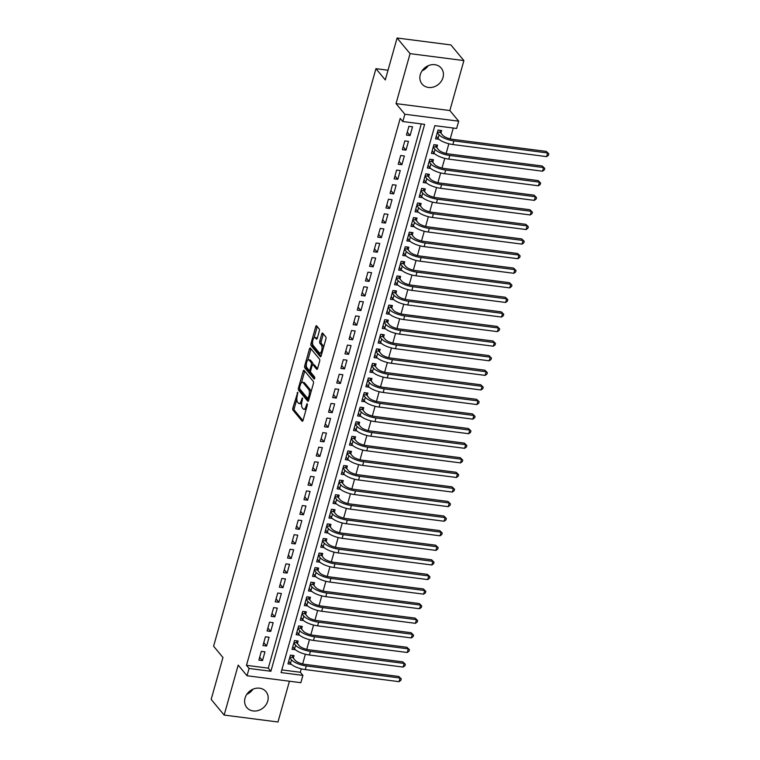 <?xml version="1.0" encoding="UTF-8"?>
<svg xmlns="http://www.w3.org/2000/svg" width="760" height="760" viewBox="0 0 760 760"><rect width="100%" height="100%" fill="white"/><g stroke="black" fill="none" stroke-linecap="round" stroke-linejoin="round"><path stroke-width="1.14" d="M297.758 392.274L292.837 408.053A1.567 0.627 -82.7 0 0 292.952 410.106L302.128 421.163A1.567 0.627 -82.7 0 0 302.328 421.287A1.567 0.627 -82.7 0 0 303.041 420.346L307.315 405.137L307.097 403.617L306.052 406.248A5.016 1.995 -82.7 0 1 303.772 409.26A5.016 1.995 -82.7 0 1 303.126 408.861L302.366 407.94A5.016 1.995 -82.7 0 1 302.014 401.394L302.499 397.993L301.302 400.529A5.016 1.995 -82.7 0 1 299.031 403.541A5.016 1.995 -82.7 0 1 298.385 403.142L297.616 402.22A5.016 1.995 -82.7 0 1 297.274 395.675L297.758 392.274M428.212 65.712A12.464 10.725 -39.7 0 1 422.094 70.794M420.299 74.613A12.464 10.725 140.3 0 0 422.056 84.037A12.464 10.725 140.3 0 0 433.675 86.963A12.464 10.725 140.3 0 0 442.994 77.539A12.464 10.725 140.3 0 0 441.237 68.115A12.464 10.725 140.3 0 0 429.618 65.189A12.464 10.725 140.3 0 0 420.299 74.613M252.956 689.206A12.464 10.725 -39.7 0 1 246.838 694.288M245.043 698.107A12.464 10.725 140.3 0 0 246.8 707.531A12.464 10.725 140.3 0 0 258.419 710.457A12.464 10.725 140.3 0 0 267.738 701.033A12.464 10.725 140.3 0 0 265.981 691.609A12.464 10.725 140.3 0 0 254.362 688.683A12.464 10.725 140.3 0 0 245.043 698.107M319.314 330.999A1.567 0.627 -82.7 0 0 319.2 328.956L316.625 325.85A1.567 0.627 -82.7 0 0 316.426 325.726A1.567 0.627 -82.7 0 0 315.713 326.667L310.973 343.567A1.567 0.627 -82.7 0 0 311.077 345.61L320.255 356.668A1.567 0.627 -82.7 0 0 320.454 356.791A1.567 0.627 -82.7 0 0 321.166 355.851L325.916 338.96A1.567 0.627 -82.7 0 0 325.812 336.917L322.696 333.165A1.567 0.627 -82.7 0 0 322.497 333.041A1.567 0.627 -82.7 0 0 321.784 333.982L319.751 341.212A1.567 0.627 -82.7 0 0 319.865 343.263L321.404 345.116A4.199 1.662 -82.7 0 1 321.86 349.894A4.199 1.662 -82.7 0 1 319.789 353.106A4.199 1.662 -82.7 0 1 319.248 352.773L313.205 345.496A4.199 1.662 -82.7 0 1 312.749 340.727A4.199 1.662 -82.7 0 1 314.82 337.506A4.199 1.662 -82.7 0 1 315.362 337.839L316.369 339.045A1.567 0.627 -82.7 0 0 316.569 339.178A1.567 0.627 -82.7 0 0 317.281 338.228L319.314 330.999M402.809 121.534L404.861 114.247L458.679 121.182L456.637 128.468L434.815 125.657L281.077 672.581L302.898 675.393L300.846 682.689L247.028 675.754L249.071 668.458L270.892 671.27L424.631 124.345L402.809 121.534L400.206 118.408L246.477 665.332L249.071 668.458M247.028 675.754L238.193 665.114L224.152 715.065L211.166 699.418L222.946 657.486L213.598 646.218L375.943 68.666L385.291 79.933L397.081 38L410.067 53.646L396.026 103.607L404.861 114.247M304.114 370.376A1.567 0.627 -82.7 0 0 303.915 370.253A1.567 0.627 -82.7 0 0 303.202 371.193L298.452 388.084A1.567 0.627 -82.7 0 0 298.566 390.137L307.743 401.195A1.567 0.627 -82.7 0 0 307.942 401.318A1.567 0.627 -82.7 0 0 308.655 400.377L313.405 383.486A1.567 0.627 -82.7 0 0 313.291 381.434L304.114 370.376M304.712 365.826L309.462 348.935A1.567 0.627 -82.7 0 1 310.166 347.994A1.567 0.627 -82.7 0 1 310.374 348.118L319.551 359.176A1.567 0.627 -82.7 0 1 319.656 361.219L317.623 368.448A1.567 0.627 -82.7 0 1 316.92 369.388A1.567 0.627 -82.7 0 1 316.711 369.265L312.987 364.781A1.567 0.627 -82.7 0 0 312.787 364.658A1.567 0.627 -82.7 0 0 312.075 365.598L310.735 370.395A1.567 0.627 -82.7 0 0 310.84 372.438L314.716 377.112L314.155 379.116L304.817 367.868A1.567 0.627 -82.7 0 1 304.712 365.826L306.166 366.016L306.327 365.455M397.081 38L450.898 44.935L463.894 60.581L410.067 53.646M224.152 715.065L277.979 722L289.437 681.216M440.923 133.095L441.645 130.549L438.007 130.074L435.546 138.833L438.881 139.261M436.829 147.687L437.541 145.132L433.903 144.666L431.442 153.416L434.786 153.843M432.725 162.269L433.447 159.714L429.808 159.248L427.348 167.998L430.683 168.425M428.63 176.852L429.343 174.296L425.704 173.831L423.244 182.581L426.588 183.008M424.526 191.434L425.248 188.888L421.61 188.413L419.149 197.163L422.484 197.6M420.432 206.026L421.144 203.471L417.506 203.005L415.045 211.755L418.38 212.182M416.328 220.609L417.05 218.053L413.411 217.588L410.951 226.337L414.285 226.765M412.224 235.191L412.946 232.636L409.308 232.17L406.847 240.92L410.181 241.347M408.13 249.774L408.842 247.228L405.213 246.753L402.752 255.502L406.087 255.94M404.026 264.356L404.748 261.81L401.109 261.335L398.648 270.094L401.983 270.522M399.931 278.948L400.644 276.393L397.014 275.927L394.554 284.677L397.888 285.104M395.827 293.531L396.549 290.976L392.91 290.51L390.45 299.26L393.784 299.687M391.733 308.113L392.445 305.558L388.816 305.092L386.356 313.842L389.69 314.269M387.628 322.696L388.351 320.15L384.712 319.675L382.251 328.424L385.586 328.861M383.534 337.288L384.247 334.733L380.608 334.267L378.157 343.016L381.491 343.444M379.43 351.87L380.152 349.315L376.513 348.849L374.053 357.599L377.387 358.026M375.335 366.453L376.048 363.897L372.409 363.432L369.949 372.181L373.293 372.609M371.231 381.035L371.953 378.49L368.315 378.014L365.854 386.764L369.189 387.201M367.137 395.618L367.849 393.072L364.211 392.597L361.75 401.356L365.094 401.784M363.033 410.21L363.755 407.654L360.116 407.189L357.656 415.938L360.99 416.366M358.938 424.792L359.651 422.237L356.012 421.772L353.552 430.521L356.887 430.948M354.834 439.375L355.556 436.82L351.918 436.354L349.457 445.103L352.792 445.541M350.731 453.957L351.452 451.411L347.814 450.936L345.353 459.695L348.688 460.123M346.636 468.549L347.349 465.994L343.719 465.528L341.259 474.278L344.594 474.705M342.532 483.132L343.254 480.577L339.615 480.111L337.155 488.861L340.49 489.288M338.438 497.714L339.15 495.159L335.521 494.693L333.06 503.443L336.395 503.87M334.334 512.297L335.055 509.751L331.417 509.276L328.956 518.025L332.291 518.462M330.239 526.889L330.952 524.333L327.322 523.868L324.862 532.617L328.197 533.045M326.135 541.471L326.857 538.916L323.219 538.45L320.758 547.2L324.092 547.628M322.041 556.054L322.753 553.498L319.115 553.033L316.663 561.783L319.998 562.21M317.937 570.636L318.659 568.091L315.02 567.615L312.559 576.365L315.894 576.802M313.842 585.219L314.555 582.673L310.916 582.198L308.455 590.957L311.799 591.385M309.738 599.811L310.46 597.255L306.822 596.79L304.361 605.539L307.695 605.967M305.644 614.394L306.356 611.838L302.717 611.372L300.257 620.122L303.601 620.549M301.54 628.976L302.262 626.42L298.623 625.955L296.162 634.704L299.497 635.142M297.445 643.558L298.158 641.012L294.519 640.538L292.058 649.287L295.393 649.724M261.326 651.377L258.865 660.126L262.504 660.592L264.964 651.842L261.326 651.377M265.43 636.794L262.969 645.544L266.608 646.01L269.069 637.26L265.43 636.794M269.524 622.212L267.064 630.961L270.702 631.427L273.163 622.678L269.524 622.212M273.628 607.62L271.168 616.369L274.806 616.844L277.267 608.095L273.628 607.62M277.723 593.038L275.262 601.787L278.901 602.262L281.361 593.503L277.723 593.038M281.827 578.455L279.366 587.204L283.005 587.67L285.466 578.92L281.827 578.455M285.922 563.872L283.461 572.622L287.099 573.087L289.56 564.338L285.922 563.872M290.026 549.281L287.565 558.03L291.203 558.505L293.664 549.755L290.026 549.281M294.12 534.698L291.669 543.447L295.298 543.922L297.758 535.163L294.12 534.698M298.224 520.115L295.763 528.865L299.402 529.331L301.863 520.581L298.224 520.115M302.328 505.533L299.867 514.283L303.497 514.748L305.957 505.998L302.328 505.533M306.423 490.941L303.962 499.7L307.601 500.166L310.061 491.416L306.423 490.941M310.526 476.358L308.066 485.108L311.695 485.583L314.155 476.833L310.526 476.358M314.621 461.776L312.16 470.526L315.799 470.991L318.26 462.241L314.621 461.776M318.725 447.193L316.264 455.943L319.903 456.409L322.354 447.659L318.725 447.193M322.82 432.611L320.359 441.36L323.998 441.826L326.458 433.077L322.82 432.611M326.923 418.019L324.463 426.769L328.101 427.243L330.562 418.494L326.923 418.019M331.018 403.437L328.558 412.186L332.196 412.661L334.656 403.902L331.018 403.437M335.122 388.854L332.661 397.603L336.3 398.069L338.76 389.32L335.122 388.854M339.216 374.272L336.756 383.021L340.394 383.486L342.855 374.737L339.216 374.272M343.32 359.68L340.86 368.438L344.498 368.904L346.959 360.154L343.32 359.68M347.415 345.097L344.954 353.846L348.593 354.322L351.053 345.562L347.415 345.097M351.519 330.514L349.058 339.264L352.697 339.729L355.158 330.98L351.519 330.514M355.613 315.932L353.162 324.681L356.791 325.147L359.252 316.397L355.613 315.932M359.717 301.34L357.257 310.099L360.895 310.565L363.356 301.815L359.717 301.34M363.822 286.757L361.361 295.507L364.99 295.982L367.45 287.233L363.822 286.757M367.916 272.175L365.455 280.924L369.094 281.39L371.555 272.64L367.916 272.175M372.02 257.592L369.559 266.342L373.188 266.808L375.649 258.058L372.02 257.592M376.115 243.01L373.654 251.759L377.292 252.225L379.753 243.476L376.115 243.01M380.219 228.418L377.758 237.167L381.397 237.642L383.847 228.893L380.219 228.418M384.313 213.835L381.852 222.585L385.491 223.06L387.952 214.301L384.313 213.835M388.417 199.253L385.956 208.002L389.595 208.468L392.055 199.718L388.417 199.253M392.512 184.67L390.051 193.42L393.69 193.886L396.15 185.136L392.512 184.67M396.615 170.078L394.155 178.838L397.793 179.303L400.254 170.553L396.615 170.078M400.71 155.496L398.249 164.245L401.888 164.72L404.349 155.971L400.71 155.496M404.814 140.913L402.353 149.663L405.992 150.129L408.452 141.379L404.814 140.913M246.477 665.332L268.299 668.144L421.277 123.918M410.087 135.546L412.547 126.796L408.909 126.331L406.448 135.081L410.087 135.546L407.274 132.155M281.837 669.892L300.305 672.267L301.273 668.809M302.642 663.936L305.368 654.227M306.745 649.353L309.472 639.644M310.84 634.761L313.566 625.053M314.944 620.179L317.67 610.47M319.038 605.596L321.774 595.887M323.142 591.014L325.869 581.305M327.237 576.422L329.973 566.713M331.341 561.839L334.067 552.13M335.435 547.257L338.172 537.548M339.54 532.674L342.266 522.966M343.634 518.082L346.37 508.383M347.738 503.5L350.464 493.791M351.842 488.917L354.569 479.208M355.937 474.335L358.663 464.626M360.041 459.752L362.767 450.043M364.135 445.16L366.861 435.452M368.239 430.578L370.965 420.869M372.334 415.995L375.06 406.286M376.438 401.413L379.164 391.704M380.532 386.821L383.268 377.122M384.636 372.238L387.362 362.529M388.731 357.656L391.466 347.947M392.834 343.073L395.561 333.365M396.929 328.491L399.665 318.782M401.033 313.899L403.759 304.19M405.127 299.316L407.863 289.608M409.231 284.734L411.958 275.025M413.335 270.151L416.062 260.442M417.43 255.559L420.156 245.851M421.534 240.977L424.26 231.268M425.628 226.394L428.355 216.685M429.733 211.812L432.459 202.103M433.827 197.22L436.553 187.52M437.931 182.637L440.658 172.928M442.026 168.055L444.762 158.346M446.13 153.472L448.856 143.763M450.224 138.89L453.273 128.041M293.341 658.15L294.063 655.595L290.424 655.13L287.964 663.879L291.298 664.306M388.018 70.224L375.943 68.666M396.026 103.607L449.853 110.542L463.894 60.581M449.853 110.542L458.679 121.182M300.305 672.267L302.898 675.393M268.299 668.144L270.892 671.27M262.504 660.592L259.692 657.2M266.608 646.01L263.786 642.618M270.702 631.427L267.89 628.035M274.806 616.844L271.985 613.453M278.901 602.262L276.089 598.861M283.005 587.67L280.183 584.278M287.099 573.087L284.287 569.696M291.203 558.505L288.392 555.114M295.298 543.922L292.486 540.531M299.402 529.331L296.59 525.939M303.497 514.748L300.684 511.356M307.601 500.166L304.788 496.774M311.695 485.583L308.883 482.191M315.799 470.991L312.987 467.599M319.903 456.409L317.081 453.017M323.998 441.826L321.185 438.434M328.101 427.243L325.28 423.852M332.196 412.661L329.384 409.269M336.3 398.069L333.478 394.677M340.394 383.486L337.582 380.095M344.498 368.904L341.677 365.512M348.593 354.322L345.781 350.93M352.697 339.729L349.885 336.338M356.791 325.147L353.979 321.755M360.895 310.565L358.084 307.173M364.99 295.982L362.178 292.591M369.094 281.39L366.282 277.998M373.188 266.808L370.376 263.416M377.292 252.225L374.481 248.833M381.397 237.642L378.575 234.251M385.491 223.06L382.679 219.668M389.595 208.468L386.773 205.076M393.69 193.886L390.877 190.494M397.793 179.303L394.972 175.911M401.888 164.72L399.076 161.329M405.992 150.129L403.17 146.737M299.031 403.541L300.485 403.731A5.016 1.995 -82.7 0 0 301.682 403.047M303.772 409.26L305.226 409.44A5.016 1.995 -82.7 0 0 306.233 408.975M296.837 399.219L294.291 408.243A1.567 0.627 -82.7 0 0 294.405 410.286L302.955 420.594M299.791 388.93A1.567 0.627 -82.7 0 0 300.019 390.317L308.57 400.624M304.741 371.127A1.567 0.627 -82.7 0 0 304.655 371.383L301.463 382.745M299.611 387.372L299.687 388.806L307.743 398.515L308.969 395.865A5.016 1.995 -82.7 0 0 308.617 389.32L303.116 382.679A5.016 1.995 -82.7 0 0 302.47 382.28A5.016 1.995 -82.7 0 0 300.19 385.301L299.611 387.372M310.859 392.512A5.016 1.995 -82.7 0 0 310.08 389.509L308.617 389.32M302.47 382.28L303.924 382.47A5.016 1.995 -82.7 0 1 304.57 382.869L310.08 389.509M307.828 360.107L310.916 349.125L309.462 348.935M317.547 368.704L314.45 364.971A1.567 0.627 -82.7 0 0 314.241 364.847A1.567 0.627 -82.7 0 0 314.013 364.914M314.83 378.375L306.27 368.058L304.817 367.868M309.13 360.126A4.199 1.662 -82.7 0 0 308.588 359.793A4.199 1.662 -82.7 0 0 306.517 363.014A4.199 1.662 -82.7 0 0 306.974 367.783L309.101 370.358A1.567 0.627 -82.7 0 0 309.31 370.481A1.567 0.627 -82.7 0 0 310.013 369.531L311.363 364.743A1.567 0.627 -82.7 0 0 311.258 362.691L309.13 360.126L310.584 360.316A4.199 1.662 -82.7 0 0 310.042 359.983L308.588 359.793M310.555 370.538A1.567 0.627 -82.7 0 0 310.669 370.633L309.31 370.481M312.882 364.667A1.567 0.627 -82.7 0 0 312.712 362.881L311.258 362.691M310.584 360.316L312.712 362.881M306.166 366.016A1.567 0.627 -82.7 0 0 306.27 368.058M314.82 337.506L316.274 337.687A4.199 1.662 -82.7 0 1 316.815 338.019L317.195 338.485M319.789 353.106L321.242 353.295A4.199 1.662 -82.7 0 0 321.964 353.02M323.503 347.538A4.199 1.662 -82.7 0 0 322.858 345.306L321.404 345.116M323.323 333.916A1.567 0.627 -82.7 0 0 323.238 334.172L321.204 341.401A1.567 0.627 -82.7 0 0 321.319 343.444L322.858 345.306M312.559 343.263L312.426 343.748A1.567 0.627 -82.7 0 0 312.531 345.8L321.081 356.108M317.252 326.61A1.567 0.627 -82.7 0 0 317.167 326.857L314.099 337.772M292.191 655.357L292.819 657.514L295.137 660.307A7.989 2.546 15.7 0 0 305.007 664.373L398.762 676.457L401.251 678.889L400.843 680.342L399.038 681.663L305.283 669.588A11.989 3.819 -164.3 0 1 290.472 663.48L288.676 661.323M399.038 681.663L400.055 678.015L306.299 665.94A11.989 3.819 -164.3 0 1 291.498 659.841L289.702 657.675M401.251 678.889L398.762 676.457M292.819 657.514L289.854 657.134M296.286 640.765L296.923 642.931L299.231 645.725A7.989 2.546 15.7 0 0 309.101 649.79L402.857 661.865L405.356 664.306L404.947 665.76L403.132 667.081L309.377 654.996A11.989 3.819 -164.3 0 1 294.576 648.897L292.78 646.741M403.132 667.081L404.159 663.433L310.403 651.358A11.989 3.819 -164.3 0 1 295.592 645.25L293.806 643.093M405.356 664.306L402.857 661.865M296.923 642.931L293.959 642.551M300.39 626.183L301.017 628.349L303.335 631.132A7.989 2.546 15.7 0 0 313.205 635.208L406.961 647.283L409.45 649.714L409.041 651.178L407.236 652.498L313.481 640.414A11.989 3.819 -164.3 0 1 298.67 634.315L296.875 632.158M407.236 652.498L408.262 648.85L314.507 636.766A11.989 3.819 -164.3 0 1 299.697 630.667L297.901 628.51M409.45 649.714L406.961 647.283M301.017 628.349L298.053 627.969M304.484 611.6L305.121 613.767L307.43 616.55A7.989 2.546 15.7 0 0 317.3 620.616L411.055 632.7L413.554 635.132L413.145 636.595L411.331 637.915L317.575 625.832A11.989 3.819 -164.3 0 1 302.774 619.732L300.979 617.567M411.331 637.915L412.357 634.267L318.601 622.183A11.989 3.819 -164.3 0 1 303.791 616.084L302.005 613.928M413.554 635.132L411.055 632.7M305.121 613.767L302.157 613.377M308.588 597.018L309.216 599.174L311.534 601.967A7.989 2.546 15.7 0 0 321.404 606.033L415.159 618.117L417.648 620.549L417.24 622.003L415.435 623.323L321.68 611.249A11.989 3.819 -164.3 0 1 306.869 605.14L305.073 602.984M415.435 623.323L416.461 619.685L322.705 607.601A11.989 3.819 -164.3 0 1 307.895 601.502L306.099 599.336M417.648 620.549L415.159 618.117M309.216 599.174L306.251 598.794M312.683 582.426L313.32 584.592L315.628 587.385A7.989 2.546 15.7 0 0 325.498 591.451L419.254 603.535L421.752 605.967L421.344 607.42L419.529 608.741L325.774 596.657A11.989 3.819 -164.3 0 1 310.973 590.558L309.177 588.401M419.529 608.741L420.555 605.093L326.8 593.019A11.989 3.819 -164.3 0 1 311.999 586.91L310.203 584.753M421.752 605.967L419.254 603.535M313.32 584.592L310.356 584.212M316.787 567.843L317.414 570.01L319.732 572.803A7.989 2.546 15.7 0 0 329.602 576.869L423.358 588.943L425.847 591.375L425.438 592.838L423.633 594.158L329.878 582.075A11.989 3.819 -164.3 0 1 315.067 575.975L313.281 573.819M423.633 594.158L424.659 590.51L330.904 578.427A11.989 3.819 -164.3 0 1 316.094 572.327L314.298 570.171M425.847 591.375L423.358 588.943M317.414 570.01L314.45 569.63M320.881 553.261L321.518 555.427L323.827 558.211A7.989 2.546 15.7 0 0 333.697 562.276L427.452 574.361L429.951 576.792L429.542 578.255L427.728 579.576L333.972 567.492A11.989 3.819 -164.3 0 1 319.172 561.393L317.376 559.227M427.728 579.576L428.754 575.928L334.998 563.844A11.989 3.819 -164.3 0 1 320.197 557.745L318.402 555.589M429.951 576.792L427.452 574.361M321.518 555.427L318.554 555.047M324.985 538.678L325.613 540.835L327.93 543.628A7.989 2.546 15.7 0 0 337.801 547.694L431.556 559.778L434.045 562.21L433.637 563.673L431.832 564.984L338.077 552.909A11.989 3.819 -164.3 0 1 323.266 546.811L321.48 544.644M431.832 564.984L432.858 561.346L339.102 549.261A11.989 3.819 -164.3 0 1 324.292 543.163L322.497 540.996M434.045 562.21L431.556 559.778M325.613 540.835L322.658 540.455M329.08 524.086L329.716 526.253L332.025 529.045A7.989 2.546 15.7 0 0 341.905 533.111L435.66 545.195L438.149 547.628L437.741 549.081L435.926 550.401L342.171 538.327A11.989 3.819 -164.3 0 1 327.37 532.218L325.574 530.062M435.926 550.401L436.952 546.753L343.197 534.679A11.989 3.819 -164.3 0 1 328.396 528.58L326.601 526.414M438.149 547.628L435.66 545.195M329.716 526.253L326.752 525.872M333.184 509.504L333.811 511.67L336.129 514.463A7.989 2.546 15.7 0 0 345.999 518.529L439.755 530.603L442.244 533.045L441.835 534.498L440.03 535.819L346.275 523.735A11.989 3.819 -164.3 0 1 331.464 517.636L329.678 515.48M440.03 535.819L441.056 532.171L347.301 520.087A11.989 3.819 -164.3 0 1 332.49 513.988L330.704 511.831M442.244 533.045L439.755 530.603M333.811 511.67L330.856 511.29M337.288 494.921L337.915 497.087L340.233 499.871A7.989 2.546 15.7 0 0 350.103 503.947L443.859 516.021L446.348 518.453L445.94 519.916L444.125 521.236L350.369 509.153A11.989 3.819 -164.3 0 1 335.569 503.053L333.773 500.897M444.125 521.236L445.151 517.589L351.395 505.505A11.989 3.819 -164.3 0 1 336.594 499.406L334.799 497.249M446.348 518.453L443.859 516.021M337.915 497.087L334.951 496.707M341.382 480.339L342.01 482.505L344.327 485.288A7.989 2.546 15.7 0 0 354.198 489.354L447.953 501.439L450.452 503.87L450.034 505.333L448.229 506.654L354.474 494.57A11.989 3.819 -164.3 0 1 339.663 488.471L337.877 486.305M448.229 506.654L449.255 503.006L355.499 490.922A11.989 3.819 -164.3 0 1 340.689 484.823L338.903 482.666M450.452 503.87L447.953 501.439M342.01 482.505L339.055 482.115M345.486 465.756L346.113 467.913L348.431 470.706A7.989 2.546 15.7 0 0 358.302 474.772L452.058 486.856L454.546 489.288L454.138 490.742L452.323 492.062L358.577 479.987A11.989 3.819 -164.3 0 1 343.767 473.879L341.971 471.722M452.323 492.062L453.349 488.414L359.594 476.339A11.989 3.819 -164.3 0 1 344.793 470.24L342.998 468.074M454.546 489.288L452.058 486.856M346.113 467.913L343.149 467.533M349.581 451.164L350.208 453.33L352.526 456.123A7.989 2.546 15.7 0 0 362.397 460.19L456.152 472.273L458.651 474.705L458.233 476.159L456.427 477.479L362.672 465.395A11.989 3.819 -164.3 0 1 347.861 459.296L346.075 457.14M456.427 477.479L457.453 473.831L363.698 461.757A11.989 3.819 -164.3 0 1 348.887 455.648L347.101 453.492M458.651 474.705L456.152 472.273M350.208 453.33L347.253 452.95M353.685 436.582L354.312 438.748L356.63 441.531A7.989 2.546 15.7 0 0 366.5 445.607L460.256 457.681L462.745 460.113L462.337 461.577L460.531 462.897L366.776 450.813A11.989 3.819 -164.3 0 1 351.966 444.714L350.17 442.558M460.531 462.897L461.548 459.249L367.792 447.165A11.989 3.819 -164.3 0 1 352.991 441.066L351.196 438.909M462.745 460.113L460.256 457.681M354.312 438.748L351.348 438.368M357.779 421.999L358.416 424.166L360.724 426.949A7.989 2.546 15.7 0 0 370.595 431.015L464.351 443.099L466.849 445.531L466.44 446.994L464.626 448.315L370.87 436.23A11.989 3.819 -164.3 0 1 356.07 430.131L354.274 427.965M464.626 448.315L465.652 444.666L371.897 432.582A11.989 3.819 -164.3 0 1 357.086 426.483L355.3 424.327M466.849 445.531L464.351 443.099M358.416 424.166L355.452 423.776M361.883 407.417L362.51 409.573L364.828 412.366A7.989 2.546 15.7 0 0 374.699 416.433L468.454 428.516L470.943 430.948L470.535 432.402L468.73 433.722L374.974 421.648A11.989 3.819 -164.3 0 1 360.164 415.549L358.368 413.383M468.73 433.722L469.756 430.084L376 418A11.989 3.819 -164.3 0 1 361.19 411.901L359.394 409.735M470.943 430.948L468.454 428.516M362.51 409.573L359.547 409.193M365.978 392.825L366.615 394.991L368.923 397.784A7.989 2.546 15.7 0 0 378.793 401.85L472.549 413.934L475.048 416.366L474.639 417.82L472.824 419.14L379.069 407.056A11.989 3.819 -164.3 0 1 364.268 400.957L362.472 398.8M472.824 419.14L473.851 415.492L380.095 403.417A11.989 3.819 -164.3 0 1 365.284 397.309L363.498 395.152M475.048 416.366L472.549 413.934M366.615 394.991L363.651 394.611M370.082 378.242L370.709 380.409L373.027 383.202A7.989 2.546 15.7 0 0 382.897 387.267L476.653 399.342L479.142 401.774L478.733 403.237L476.928 404.558L383.173 392.474A11.989 3.819 -164.3 0 1 368.362 386.374L366.567 384.218M476.928 404.558L477.954 400.909L384.199 388.825A11.989 3.819 -164.3 0 1 369.388 382.726L367.593 380.57M479.142 401.774L476.653 399.342M370.709 380.409L367.745 380.028M374.176 363.66L374.813 365.826L377.122 368.609A7.989 2.546 15.7 0 0 386.992 372.675L480.748 384.759L483.246 387.191L482.837 388.654L481.023 389.975L387.267 377.891A11.989 3.819 -164.3 0 1 372.466 371.792L370.671 369.626M481.023 389.975L482.049 386.327L388.293 374.243A11.989 3.819 -164.3 0 1 373.492 368.144L371.697 365.987M483.246 387.191L480.748 384.759M374.813 365.826L371.849 365.446M378.28 349.077L378.908 351.234L381.226 354.027A7.989 2.546 15.7 0 0 391.096 358.093L484.851 370.177L487.34 372.609L486.932 374.072L485.127 375.383L391.372 363.308A11.989 3.819 -164.3 0 1 376.561 357.209L374.775 355.043M485.127 375.383L486.153 371.744L392.397 359.66A11.989 3.819 -164.3 0 1 377.587 353.562L375.791 351.395M487.34 372.609L484.851 370.177M378.908 351.234L375.943 350.854M382.375 334.495L383.012 336.651L385.32 339.445A7.989 2.546 15.7 0 0 395.19 343.51L488.946 355.594L491.444 358.026L491.036 359.48L489.221 360.8L395.466 348.726A11.989 3.819 -164.3 0 1 380.665 342.617L378.869 340.461M489.221 360.8L490.247 357.152L396.492 345.078A11.989 3.819 -164.3 0 1 381.691 338.979L379.895 336.813M491.444 358.026L488.946 355.594M383.012 336.651L380.048 336.272M386.479 319.903L387.106 322.069L389.424 324.862A7.989 2.546 15.7 0 0 399.294 328.928L493.05 341.002L495.539 343.444L495.131 344.897L493.325 346.218L399.57 334.134A11.989 3.819 -164.3 0 1 384.759 328.035L382.974 325.878M493.325 346.218L494.351 342.57L400.596 330.495A11.989 3.819 -164.3 0 1 385.785 324.387L383.99 322.231M495.539 343.444L493.05 341.002M387.106 322.069L384.151 321.689M390.573 305.32L391.21 307.486L393.519 310.27A7.989 2.546 15.7 0 0 403.398 314.345L497.154 326.42L499.643 328.852L499.234 330.315L497.42 331.635L403.665 319.551A11.989 3.819 -164.3 0 1 388.863 313.452L387.068 311.296M497.42 331.635L498.446 327.988L404.69 315.903A11.989 3.819 -164.3 0 1 389.889 309.805L388.094 307.648M499.643 328.852L497.154 326.42M391.21 307.486L388.246 307.106M394.677 290.738L395.305 292.904L397.623 295.688A7.989 2.546 15.7 0 0 407.493 299.753L501.248 311.837L503.737 314.269L503.329 315.733L501.524 317.053L407.769 304.969A11.989 3.819 -164.3 0 1 392.958 298.87L391.172 296.704M501.524 317.053L502.55 313.405L408.794 301.321A11.989 3.819 -164.3 0 1 393.984 295.222L392.198 293.065M503.737 314.269L501.248 311.837M395.305 292.904L392.35 292.514M398.781 276.155L399.409 278.312L401.726 281.105A7.989 2.546 15.7 0 0 411.597 285.171L505.353 297.255L507.841 299.687L507.433 301.14L505.618 302.461L411.863 290.387A11.989 3.819 -164.3 0 1 397.062 284.278L395.266 282.122M505.618 302.461L506.644 298.822L412.889 286.738A11.989 3.819 -164.3 0 1 398.088 280.639L396.292 278.474M507.841 299.687L505.353 297.255M399.409 278.312L396.445 277.932M402.876 261.563L403.503 263.729L405.821 266.522A7.989 2.546 15.7 0 0 415.691 270.588L509.447 282.673L511.945 285.104L511.528 286.558L509.722 287.878L415.967 275.794A11.989 3.819 -164.3 0 1 401.156 269.695L399.37 267.539M509.722 287.878L510.748 284.231L416.993 272.156A11.989 3.819 -164.3 0 1 402.183 266.048L400.397 263.891M511.945 285.104L509.447 282.673M403.503 263.729L400.548 263.349M406.98 246.981L407.607 249.147L409.925 251.94A7.989 2.546 15.7 0 0 419.795 256.006L513.551 268.08L516.04 270.512L515.631 271.976L513.817 273.296L420.071 261.212A11.989 3.819 -164.3 0 1 405.26 255.113L403.465 252.956M513.817 273.296L514.843 269.648L421.087 257.564A11.989 3.819 -164.3 0 1 406.286 251.465L404.491 249.308M516.04 270.512L513.551 268.08M407.607 249.147L404.643 248.767M411.074 232.398L411.702 234.564L414.019 237.348A7.989 2.546 15.7 0 0 423.89 241.414L517.645 253.498L520.144 255.93L519.726 257.393L517.921 258.713L424.166 246.63A11.989 3.819 -164.3 0 1 409.355 240.53L407.569 238.364M517.921 258.713L518.947 255.065L425.191 242.982A11.989 3.819 -164.3 0 1 410.381 236.882L408.595 234.726M520.144 255.93L517.645 253.498M411.702 234.564L408.747 234.175M415.178 217.816L415.805 219.972L418.123 222.766A7.989 2.546 15.7 0 0 427.994 226.832L521.75 238.916L524.239 241.347L523.83 242.81L522.025 244.122L428.269 232.047A11.989 3.819 -164.3 0 1 413.459 225.948L411.663 223.782M522.025 244.122L523.042 240.483L429.286 228.399A11.989 3.819 -164.3 0 1 414.485 222.3L412.69 220.134M524.239 241.347L521.75 238.916M415.805 219.972L412.841 219.593M419.273 203.224L419.909 205.39L422.218 208.183A7.989 2.546 15.7 0 0 432.088 212.249L525.844 224.333L528.342 226.765L527.924 228.218L526.119 229.539L432.364 217.464A11.989 3.819 -164.3 0 1 417.563 211.356L415.767 209.2M526.119 229.539L527.145 225.891L433.39 213.816A11.989 3.819 -164.3 0 1 418.579 207.718L416.793 205.552M528.342 226.765L525.844 224.333M419.909 205.39L416.945 205.01M423.377 188.641L424.004 190.807L426.322 193.6A7.989 2.546 15.7 0 0 436.192 197.666L529.948 209.741L532.437 212.182L532.028 213.636L530.223 214.957L436.468 202.873A11.989 3.819 -164.3 0 1 421.658 196.773L419.862 194.617M530.223 214.957L531.25 211.309L437.494 199.225A11.989 3.819 -164.3 0 1 422.683 193.125L420.888 190.969M532.437 212.182L529.948 209.741M424.004 190.807L421.04 190.427M427.471 174.059L428.108 176.225L430.416 179.008A7.989 2.546 15.7 0 0 440.287 183.084L534.042 195.159L536.541 197.59L536.133 199.053L534.318 200.374L440.562 188.29A11.989 3.819 -164.3 0 1 425.762 182.191L423.966 180.034M534.318 200.374L535.344 196.726L441.588 184.642A11.989 3.819 -164.3 0 1 426.778 178.543L424.992 176.386M536.541 197.59L534.042 195.159M428.108 176.225L425.144 175.845M431.575 159.476L432.202 161.642L434.52 164.426A7.989 2.546 15.7 0 0 444.391 168.492L538.146 180.576L540.635 183.008L540.227 184.471L538.422 185.791L444.666 173.707A11.989 3.819 -164.3 0 1 429.856 167.608L428.06 165.442M538.422 185.791L539.448 182.143L445.692 170.059A11.989 3.819 -164.3 0 1 430.882 163.96L429.087 161.794M540.635 183.008L538.146 180.576M432.202 161.642L429.238 161.253M435.67 144.894L436.306 147.05L438.615 149.843A7.989 2.546 15.7 0 0 448.485 153.909L542.241 165.993L544.739 168.425L544.331 169.879L542.517 171.2L448.761 159.125A11.989 3.819 -164.3 0 1 433.96 153.016L432.164 150.86M542.517 171.2L543.542 167.552L449.787 155.477A11.989 3.819 -164.3 0 1 434.986 149.378L433.19 147.212M544.739 168.425L542.241 165.993M436.306 147.05L433.342 146.67M439.774 130.302L440.401 132.468L442.719 135.261A7.989 2.546 15.7 0 0 452.589 139.327L546.345 151.411L548.834 153.843L548.425 155.296L546.62 156.617L452.865 144.533A11.989 3.819 -164.3 0 1 438.055 138.434L436.269 136.277M546.62 156.617L547.646 152.969L453.891 140.894A11.989 3.819 -164.3 0 1 439.08 134.786L437.285 132.63M548.834 153.843L546.345 151.411M440.401 132.468L437.437 132.088M297.93 392.948L297.113 392.844M307.41 404.377L306.603 404.272M302.67 398.667L301.863 398.563M302.224 400.653L301.302 400.529M306.974 406.362L306.052 406.248M294.405 410.286L292.952 410.106M294.291 408.243L292.837 408.053M300.019 390.317L298.566 390.137M299.516 388.227L298.452 388.084M304.655 371.383L303.202 371.193M309.301 398.059L308.38 397.936M309.89 395.979L308.969 395.865M304.57 382.869L303.116 382.679M314.45 364.971L312.987 364.781M310.935 369.654L310.013 369.531M312.417 364.876L311.363 364.743M316.815 338.019L315.362 337.839M321.319 343.444L319.865 343.263M321.204 341.401L319.751 341.212M323.238 334.172L321.784 333.982M312.531 345.8L311.077 345.61M312.426 343.748L310.973 343.567M317.167 326.857L315.713 326.667M290.472 663.48L291.498 659.841M305.283 669.588L306.299 665.94M294.576 648.897L295.592 645.25M309.377 654.996L310.403 651.358M298.67 634.315L299.697 630.667M313.481 640.414L314.507 636.766M302.774 619.732L303.791 616.084M317.575 625.832L318.601 622.183M306.869 605.14L307.895 601.502M321.68 611.249L322.705 607.601M310.973 590.558L311.999 586.91M325.774 596.657L326.8 593.019M315.067 575.975L316.094 572.327M329.878 582.075L330.904 578.427M319.172 561.393L320.197 557.745M333.972 567.492L334.998 563.844M323.266 546.811L324.292 543.163M338.077 552.909L339.102 549.261M327.37 532.218L328.396 528.58M342.171 538.327L343.197 534.679M331.464 517.636L332.49 513.988M346.275 523.735L347.301 520.087M335.569 503.053L336.594 499.406M350.369 509.153L351.395 505.505M339.663 488.471L340.689 484.823M354.474 494.57L355.499 490.922M343.767 473.879L344.793 470.24M358.577 479.987L359.594 476.339M347.861 459.296L348.887 455.648M362.672 465.395L363.698 461.757M351.966 444.714L352.991 441.066M366.776 450.813L367.792 447.165M356.07 430.131L357.086 426.483M370.87 436.23L371.897 432.582M360.164 415.549L361.19 411.901M374.974 421.648L376 418M364.268 400.957L365.284 397.309M379.069 407.056L380.095 403.417M368.362 386.374L369.388 382.726M383.173 392.474L384.199 388.825M372.466 371.792L373.492 368.144M387.267 377.891L388.293 374.243M376.561 357.209L377.587 353.562M391.372 363.308L392.397 359.66M380.665 342.617L381.691 338.979M395.466 348.726L396.492 345.078M384.759 328.035L385.785 324.387M399.57 334.134L400.596 330.495M388.863 313.452L389.889 309.805M403.665 319.551L404.69 315.903M392.958 298.87L393.984 295.222M407.769 304.969L408.794 301.321M397.062 284.278L398.088 280.639M411.863 290.387L412.889 286.738M401.156 269.695L402.183 266.048M415.967 275.794L416.993 272.156M405.26 255.113L406.286 251.465M420.071 261.212L421.087 257.564M409.355 240.53L410.381 236.882M424.166 246.63L425.191 242.982M413.459 225.948L414.485 222.3M428.269 232.047L429.286 228.399M417.563 211.356L418.579 207.718M432.364 217.464L433.39 213.816M421.658 196.773L422.683 193.125M436.468 202.873L437.494 199.225M425.762 182.191L426.778 178.543M440.562 188.29L441.588 184.642M429.856 167.608L430.882 163.96M444.666 173.707L445.692 170.059M433.96 153.016L434.986 149.378M448.761 159.125L449.787 155.477M438.055 138.434L439.08 134.786M452.865 144.533L453.891 140.894M309.111 398.753L307.885 398.601M314.241 364.847L312.787 364.658"/></g></svg>
